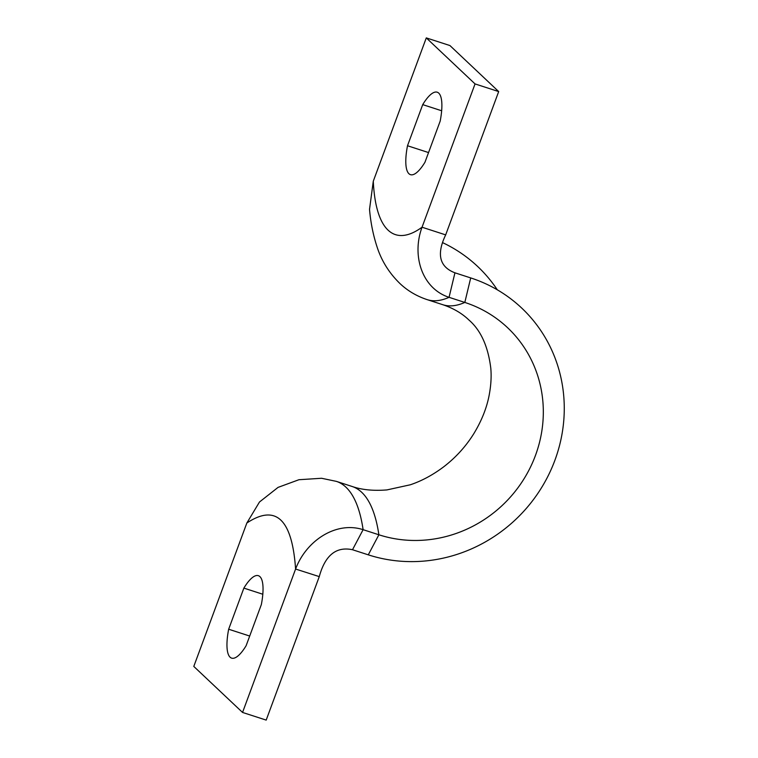 <?xml version="1.0" encoding="UTF-8"?>
<svg xmlns="http://www.w3.org/2000/svg" width="758" height="758" viewBox="0 0 758 758"><rect width="100%" height="100%" fill="white"/><g stroke="black" fill="none" stroke-linecap="round" stroke-linejoin="round"><path stroke-width="1.14" d="M242.551 712.444L193.792 666.424L246.843 523.02C275.884 503.786 292.133 519.126 295.592 569.04L242.551 712.444L266.191 720.1L319.27 576.611C325.125 555.244 336.201 546.281 352.508 549.73L368.274 554.837A148.938 140.988 133.3 0 0 554.913 460.248A148.938 140.988 133.3 0 0 470.709 277.921L454.942 272.814C439.451 266.911 436.362 254.262 445.676 234.885L422.035 227.22A208.024 61.152 108 0 1 373.287 181.209L426.29 37.9L475.048 83.92L422.035 227.22C411.499 255.702 422.035 288.571 449.058 297.326A268.692 78.984 108 0 1 427.067 299.609L427.067 299.609C416.682 296.141 407.681 290.826 400.063 283.653C389.565 273.467 382.041 261.671 377.503 248.254C373.362 236.013 370.709 223.051 369.525 209.36L373.287 181.209M228.66 629.225L243.868 588.104A43.339 12.734 108 0 1 258.355 575.682A43.339 12.734 108 0 1 261.339 604.59L246.123 645.712A43.339 12.734 108 0 1 231.645 658.134A43.339 12.734 108 0 1 228.66 629.225L249.704 636.047M319.27 576.611L295.592 569.04C306.232 540.568 336.164 520.935 363.11 529.671L378.877 534.778A124.956 118.295 133.3 0 0 535.47 455.416A124.956 118.295 133.3 0 0 464.815 302.433L449.058 297.326L454.942 272.814M262.808 594.244L243.868 588.104M352.508 549.73L363.11 529.671A268.692 78.984 -72 0 0 345.942 487.186A268.692 78.984 -72 0 0 336.353 481.368L321.563 478.27L298.946 479.719L278.063 487.385L259.482 502.004L246.843 523.02M497.314 289.821A148.938 140.988 133.3 0 0 442.994 242.825M426.29 37.9L449.939 45.556L498.688 91.576L445.676 234.885M422.718 104.623A43.339 12.734 108 0 1 437.195 92.201A43.339 12.734 108 0 1 440.18 121.119L424.973 162.231A43.339 12.734 108 0 1 410.485 174.662A43.339 12.734 108 0 1 407.501 145.744L422.718 104.623L441.649 110.763M498.688 91.576L475.048 83.92M428.545 152.566L407.501 145.744M368.274 554.837L378.877 534.778A268.692 78.984 -72 0 0 361.699 492.293A268.692 78.984 -72 0 0 352.11 486.475C361.831 489.848 373.448 490.995 386.94 489.914L410.296 484.788C421.666 480.97 432.733 475.029 443.477 466.985C455.691 457.642 465.838 446.49 473.902 433.529C481.737 420.576 486.854 407.681 489.232 394.823C491.004 385.282 491.525 376.451 490.805 368.331C488.124 346.397 480.809 330.27 468.87 319.961C462.001 313.329 453.322 308.25 442.833 304.716L427.067 299.609M352.11 486.475L336.353 481.368A268.692 78.984 -72 0 0 336.315 481.358M470.709 277.921L464.815 302.433A268.692 78.984 108 0 1 442.833 304.716"/></g></svg>
